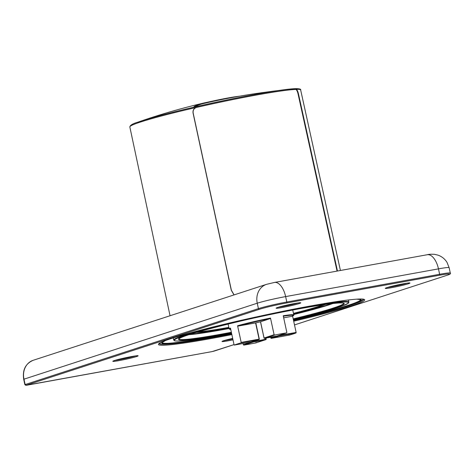 <?xml version="1.0" encoding="UTF-8"?>
<svg xmlns="http://www.w3.org/2000/svg" width="474" height="474" viewBox="0 0 474 474"><rect width="100%" height="100%" fill="white"/><g stroke="black" fill="none" stroke-linecap="round" stroke-linejoin="round"><path stroke-width="0.71" d="M292.742 310.032L293.803 314.926A33.067 1.937 -12.2 0 0 283.233 315.761L286.841 332.416L286.616 332.884L286.841 332.416M278.197 335.628L296.132 332.434L292.594 316.117M237.581 325.751L241.183 342.4L259.106 339.147L255.593 322.913L238.043 326.1L237.581 325.751A33.067 1.937 -12.2 0 1 270.5 318.072L270.381 318.558L260.558 321.781M264.077 338.015L274.108 334.727L270.5 318.072M274.108 334.727L274.606 335.059A33.067 1.937 -12.2 0 1 286.616 332.884L276.532 336.161A0.427 0.367 72 0 0 276.615 336.137M283.334 316.211A32.641 1.914 -12.2 0 1 292.239 316.265L292.523 315.779L292.239 316.265L283.683 317.817M296.132 332.434L296.096 332.896L278.096 336.167A0.427 0.427 -45.3 0 1 277.705 336.054L277.705 336.054A0.427 0.427 -45.3 0 1 277.586 335.841L278.208 335.681L278.096 336.167A13.225 0.776 167.8 0 1 276.632 336.89A13.225 0.776 167.8 0 1 271.371 338.353L289.377 335.088A33.067 1.937 167.8 0 0 296.096 332.896M243.073 343.49L243.34 344.74L253.323 341.239M234.055 344.722L230.447 328.073A33.067 1.937 -12.2 0 0 229.167 328.926L230.761 329.513M240.988 342.898A33.067 1.937 167.8 0 0 234.269 345.084L252.269 341.819A0.427 0.427 0 0 0 252.583 341.553A0.427 0.427 134.7 0 1 252.269 341.819A13.225 0.776 167.8 0 1 253.732 341.096A13.225 0.776 167.8 0 1 258.994 339.633L240.988 342.898L241.183 342.4M289.377 335.088L288.998 334.751L289.377 335.088M254.04 340.996L254.105 341.316A12.798 0.752 167.8 0 0 265.724 339.206L266.11 339.159A0.427 0.367 -108 0 1 265.837 339.645L255.759 342.927L256.079 342.429L255.759 342.927A33.067 1.937 -12.2 0 1 243.749 345.102L243.34 344.74M260.504 321.805A12.798 0.752 167.8 0 0 255.806 322.907M276.443 336.173A0.427 0.379 -95.9 0 0 276.532 336.161A13.225 0.776 167.8 0 0 264.528 338.341L276.484 336.173A0.427 0.427 0 0 0 276.573 336.155L286.651 332.872M260.552 321.757L264.071 337.992A0.427 0.367 72 0 0 264.528 338.341L274.606 335.059M337.458 271.021L298.466 93.876C297.802 91.091 297.014 89.574 296.09 89.331A87.388 5.125 167.8 0 0 196.509 107.397C193.854 108.291 192.699 110.164 193.048 113.008L231.271 290.242L234.02 294.923M296.582 88.644A86.653 5.084 167.8 0 0 291.066 88.952A86.653 5.084 167.8 0 0 192.077 107.604A86.653 5.084 167.8 0 0 138.153 122.073C132.868 123.59 130.095 125.225 129.84 126.967L170.042 315.749M337.055 271.092L298.063 93.971C297.399 91.186 296.611 89.669 295.693 89.426L296.09 89.331A87.388 5.125 167.8 0 1 297.459 89.302A87.388 5.125 167.8 0 1 300.658 89.971L340.421 270.482M234.103 294.899L231.383 290.242L193.161 113.008C192.817 110.164 193.967 108.297 196.615 107.402A86.961 5.101 -12.2 0 1 295.693 89.426M129.84 126.967A87.388 5.125 167.8 0 1 192.059 108.428A87.388 5.125 167.8 0 1 196.509 107.397L196.615 107.402M193.99 106.662L194.245 106.46C193.422 107.005 195.721 106.686 201.148 105.512L192.071 107.604M239.5 96.198A29.868 1.754 167.8 0 0 238.398 96.323A29.868 1.754 167.8 0 0 228.237 97.934A29.868 1.754 167.8 0 0 212.488 101.11L204.122 102.947A640.013 165.645 -103.1 0 0 203.761 103.03A640.013 640.013 0 0 0 138.153 122.073M277.788 90.611A640.013 617.065 -89.9 0 0 265.345 92.246M201.148 105.512A86.535 5.078 -12.2 0 1 290.935 88.964A86.535 5.078 -12.2 0 1 291 88.958M194.678 106.709A639.586 165.539 -103.1 0 1 203.856 103.445A639.586 639.586 0 0 1 274.624 91.091M194.304 106.727L194.245 106.46A640.013 165.645 -103.1 0 1 203.761 103.03M265.493 338.134L265.837 339.645A13.225 0.776 167.8 0 1 253.833 341.825A0.427 0.367 -108 0 1 253.377 341.47L254.105 341.316A0.427 0.379 84.1 0 1 253.833 341.825L243.749 345.102M230.755 329.501A32.641 1.914 -12.2 0 1 230.56 328.577M270.885 337.05L271.081 337.956A12.798 0.752 167.8 0 0 276.01 336.593A12.798 0.752 -12.2 0 0 277.598 335.888M265.873 338.051L266.11 339.135M270.66 337.091L270.861 338.027A0.427 0.427 0 0 0 271.353 338.359L271.081 337.956L271.371 338.353L289.353 335.094M238.043 326.1A32.641 1.914 -12.2 0 1 270.381 318.558M252.583 341.286L259.005 339.627A0.427 0.427 0 0 0 259.319 339.123L255.806 322.889M252.239 341.825L234.257 345.09M198.256 331.841A68.262 4.005 167.8 0 0 228.829 327.362M293.465 313.361A68.262 4.005 167.8 0 0 323.149 304.788M196.307 332.404A68.689 4.029 167.8 0 0 228.924 327.795M293.56 313.8A68.689 4.029 167.8 0 0 325.158 304.498M188.877 334.697A79.786 4.681 167.8 0 0 229.078 328.512L188.859 334.703M332.89 303.508L293.714 314.511A79.786 4.681 167.8 0 0 332.866 303.508M427.27 254.728L274.44 282.457A17.07 8.514 -100.3 0 1 285.638 296.594L286.806 302.009L439.635 274.28L438.468 268.865A17.07 8.514 -100.3 0 0 427.27 254.728C428.674 254.271 431.103 254.135 434.551 254.325L438.231 255.213C442.005 256.618 444.944 259.035 447.059 262.46L449.127 267.668A21.336 1.25 167.8 0 0 438.468 268.865L285.638 296.594A21.336 1.25 167.8 0 0 257.252 303.212L258.425 308.627A21.336 1.25 -12.2 0 1 286.806 302.009A0.853 0.427 79.7 0 1 286.58 302.975L439.41 275.246A20.483 1.203 -12.2 0 1 447.095 275.258L294.502 324.921L447.178 275.234A0.853 0.741 -108 0 1 447.095 275.258M26.467 385.267A0.853 0.427 -100.3 0 0 26.497 385.267L25.14 384.556L258.425 308.627A0.853 0.741 72 0 0 259.337 309.326A20.483 1.203 -12.2 0 1 286.58 302.975M449.127 267.668L450.3 273.077A21.336 1.25 -12.2 0 0 439.635 274.28A0.853 0.427 79.7 0 1 439.41 275.246M213.97 351.133A0.853 0.741 -108 0 1 213.893 351.169L234.032 344.61L212.103 351.584L26.046 385.255A0.853 0.741 72 0 1 25.14 384.556L23.967 379.147A17.07 14.759 -108 0 1 33.239 360.276L266.524 284.341A17.07 14.759 -108 0 0 257.252 303.212L23.7 379.265C22.331 369.951 25.513 363.617 33.239 360.276M26.046 385.255L259.337 309.326M277.723 307.454A12.573 0.735 -12.2 0 1 294.449 303.556A12.573 0.735 -12.2 0 1 299.171 303.567A12.573 0.735 -12.2 0 1 282.445 307.466A12.573 0.735 -12.2 0 1 277.723 307.454M386.891 287.647A12.573 0.735 -12.2 0 1 403.611 283.748A12.573 0.735 -12.2 0 1 408.333 283.76A12.573 0.735 -12.2 0 1 391.607 287.659A12.573 0.735 -12.2 0 1 386.891 287.647M233.007 339.876A12.982 0.764 -12.2 0 1 223.544 340.765A12.982 0.764 -12.2 0 1 232.687 338.4L222.401 341.179M114.376 360.572A12.982 0.764 -12.2 0 1 131.648 356.543A12.982 0.764 -12.2 0 1 136.524 356.555A12.982 0.764 -12.2 0 1 119.252 360.578A12.982 0.764 -12.2 0 1 114.376 360.572M231.863 334.603A105.578 6.192 -12.2 0 1 211.114 338.543A105.578 6.192 -12.2 0 1 171.487 338.472A105.578 6.192 -12.2 0 1 311.945 305.724A105.578 6.192 -12.2 0 1 364.239 300.575A105.578 6.192 -12.2 0 1 293.696 321.212M212.05 351.595A0.853 0.427 -100.3 0 0 212.079 351.589L213.893 351.169A0.853 0.741 -108 0 1 213.81 351.187M26.526 385.255A0.853 0.427 -100.3 0 1 26.497 385.267L212.079 351.589A0.853 0.427 -100.3 0 0 212.103 351.584M162.416 344.278A104.724 6.144 -12.2 0 1 159.063 343.626M363.706 299.295A104.724 6.144 -12.2 0 1 360.927 301.28M298.466 93.876L298.063 93.971M337.05 271.075L337.452 270.98M204.211 103.368L204.122 102.947M212.565 101.483L212.488 101.11M159.347 343.176L160.165 343.94C164.804 345.113 182.01 343.022 211.771 337.66L231.703 333.88A103.895 6.097 -12.2 0 1 212.251 337.571A103.895 6.097 167.8 0 1 211.783 337.654A103.895 6.097 -12.2 0 1 160.159 342.868M362.391 299.064A103.895 6.097 -12.2 0 1 293.542 320.483L318.398 314.369L349.581 305.57L362.829 300.042L363.28 299.183M165.278 340.634A101.975 5.984 167.8 0 0 212.702 337.358A101.975 5.984 -12.2 0 0 213.395 337.233A101.975 5.984 167.8 0 0 231.679 333.761M293.519 320.371A101.975 5.984 167.8 0 0 356.809 299.147M162.055 342.589L162.061 342.607A101.549 5.955 167.8 0 0 212.814 336.878A101.549 5.955 167.8 0 0 213.507 336.747A101.549 5.955 167.8 0 0 231.585 333.323M293.424 319.926A101.549 5.955 167.8 0 0 360.554 299.609L356.644 299.159M305.7 306.874A89.604 5.255 -12.2 0 1 348.876 302.122L348.408 299.971M173.265 337.903L173.733 340.059A89.604 5.255 -12.2 0 1 215 326.521M173.733 340.059L174.551 340.788C178.692 341.742 193.445 339.941 218.798 335.373L231.513 332.985A89.177 5.232 -12.2 0 1 219.278 335.284A89.177 5.232 167.8 0 1 218.81 335.367A89.177 5.232 -12.2 0 1 185.216 335.349A89.177 5.232 -12.2 0 1 303.508 307.733A89.177 5.232 167.8 0 1 303.976 307.65A89.177 5.232 -12.2 0 1 348.354 303.099A89.177 5.232 -12.2 0 1 293.347 319.589L327.635 310.695L342.939 305.807L348.431 303.123L348.876 302.122M231.454 332.718A84.799 4.977 167.8 0 1 221.571 334.567A84.799 4.977 -12.2 0 1 220.902 334.691A84.799 4.977 167.8 0 1 188.889 334.691A84.799 4.977 167.8 0 1 301.215 308.45A84.799 4.977 -12.2 0 1 301.891 308.331C324.269 304.314 337.932 302.542 342.868 303.016L343.769 303.23M293.288 319.322A84.799 4.977 167.8 0 0 344.142 303.941A84.799 4.977 167.8 0 0 301.891 308.331C249.626 317.331 174.017 337.263 178.846 338.999L178.846 338.951M178.852 338.981A84.372 4.947 167.8 0 0 221.014 334.206A84.372 4.947 167.8 0 0 221.714 334.081A84.372 4.947 167.8 0 0 231.359 332.274M293.193 318.884A84.372 4.947 167.8 0 0 343.769 303.259M135.41 355.933A12.128 0.711 -12.2 0 1 115.295 360.293M232.817 339.011A12.128 0.711 -12.2 0 1 224.463 340.486M407.077 283.185A11.72 0.687 -12.2 0 1 387.945 287.327M297.915 302.993A11.72 0.687 -12.2 0 1 278.783 307.134M292.31 316.241C293.726 315.524 294.224 315.086 293.803 314.926M228.107 324.032L229.167 328.926M255.806 342.915L265.878 339.633A0.427 0.427 0 0 0 266.163 339.135L265.926 338.039M260.499 321.781L264.018 338.015A0.427 0.427 0 0 0 264.528 338.341M450.3 273.077C451.029 273.646 449.992 274.369 447.178 275.234M274.44 282.457L266.524 284.341M24.873 384.675L23.7 379.265M158.98 343.727C159.756 343.401 157.196 344.201 163.074 341.499C179.516 334.223 257.797 315.394 311.916 305.73C339.005 300.872 355.85 298.65 362.444 299.064L363.825 299.355M290.935 88.964A640.013 640.013 0 0 1 291.066 88.952L296.653 88.638C299.775 88.78 301.108 89.225 300.658 89.971M162.061 342.607L165.438 340.575M113.239 360.987L114.465 360.548C119.709 358.646 139.012 355.05 137.656 355.743L137.567 355.719M385.795 288.044L386.974 287.629C392.045 285.786 410.751 282.303 409.423 282.972L409.335 282.948M276.632 307.851L277.805 307.436C282.883 305.594 301.588 302.11 300.261 302.779L300.172 302.756"/></g></svg>
